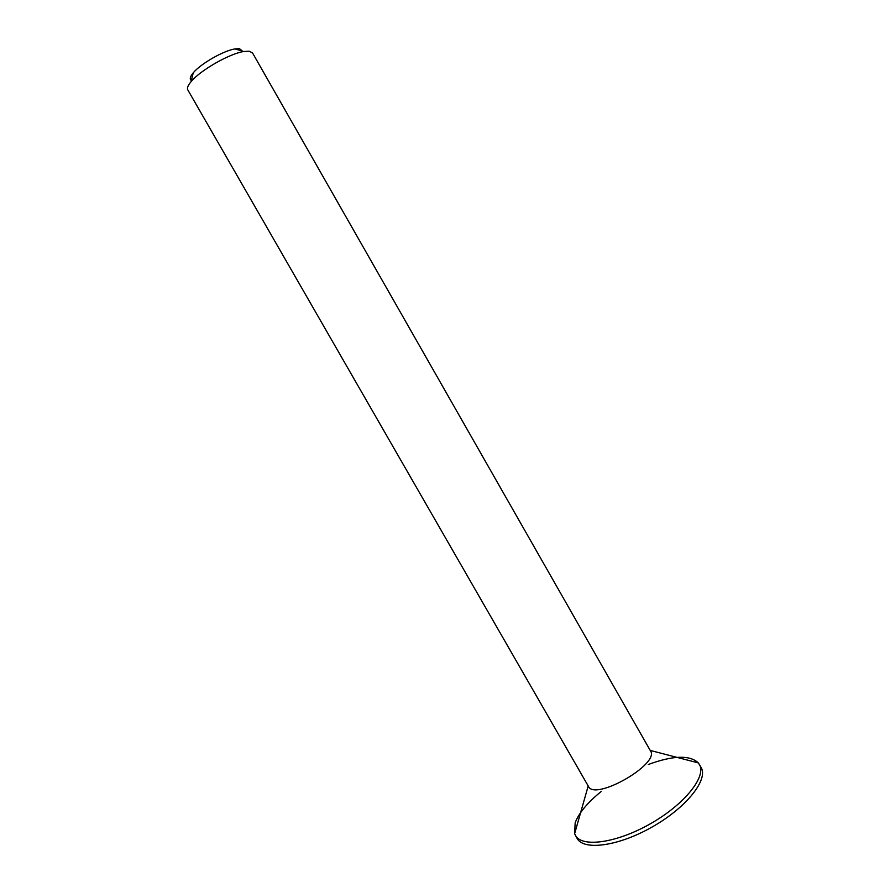 <?xml version="1.0" encoding="UTF-8"?>
<svg xmlns="http://www.w3.org/2000/svg" width="890" height="890" viewBox="0 0 890 890"><rect width="100%" height="100%" fill="white"/><g stroke="black" fill="none" stroke-linecap="round" stroke-linejoin="round"><path stroke-width="1.33" d="M575.986 828.946L576.998 825.386M689.906 760.716L693.488 761.651M648.287 764.51C673.096 755.399 689.783 754.865 698.339 762.908L701.075 767.414C708.562 779.418 686.769 807.274 652.704 826.677C618.739 846.234 583.673 850.94 577.12 838.402L574.606 833.763L575.174 822.738C578.923 812.926 587.6 802.524 601.184 791.522M699.351 764.377C706.794 776.291 684.944 804.082 650.879 823.484C616.904 843.053 581.882 847.836 575.374 835.376M650.457 750.837C660.369 763.843 594.631 801.49 588.423 786.36L187.812 89.912C186.844 88.121 187.957 85.34 191.15 81.569C200.306 70.343 229.286 53.745 243.593 51.531L249.055 51.175L252.493 52.877L650.457 750.837M191.394 80.534C189.425 79.266 190.026 76.707 193.219 72.869C200.55 63.813 223.535 50.652 235.049 48.906L239.455 48.639L242.581 51.22M588.201 785.97L574.606 833.763M650.234 750.437L698.339 762.908M193.219 72.869L191.15 81.569M235.049 48.906L243.593 51.531"/></g></svg>
